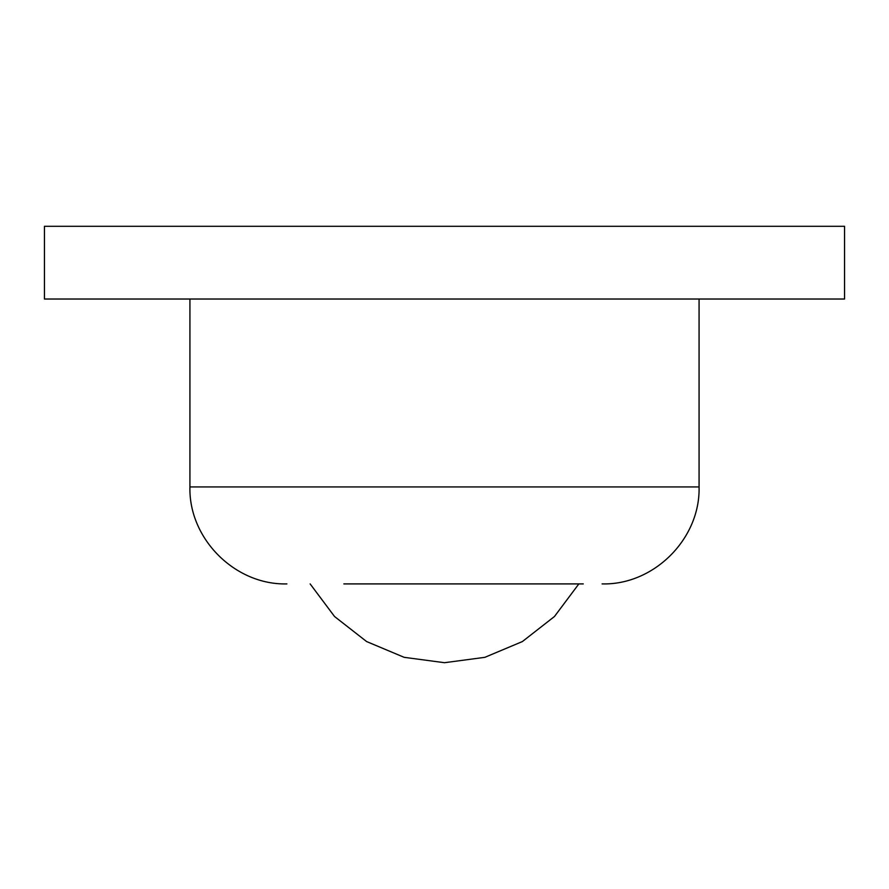<?xml version="1.0" encoding="UTF-8"?>
<svg xmlns="http://www.w3.org/2000/svg" width="889" height="889" viewBox="0 0 889 889"><rect width="100%" height="100%" fill="white"/><g stroke="black" fill="none" stroke-linecap="round" stroke-linejoin="round"><path stroke-width="1.33" d="M583.273 583.906L343.843 583.906M286.903 583.906C235.085 585.251 188.59 538.756 189.924 486.928L699.076 486.928L699.076 299.026M602.097 583.906C653.915 585.251 700.41 538.756 699.076 486.928M719.879 299.026L844.55 299.026L844.55 226.295L44.45 226.295L44.45 299.026L719.879 299.026M310.139 583.906L334.531 616.499L366.612 641.558L404.151 657.327L444.5 662.705L484.849 657.327L522.388 641.558L554.469 616.499L578.861 583.906M189.924 299.026L189.924 486.928"/></g></svg>
